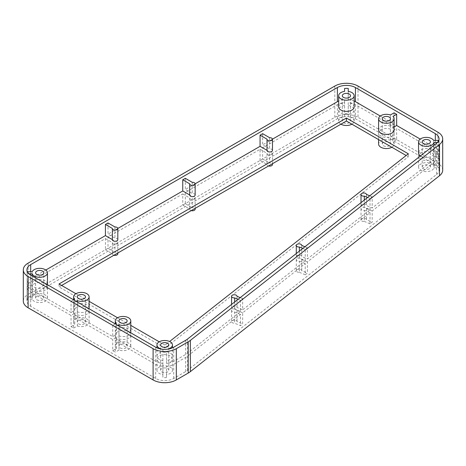 <?xml version="1.0" encoding="UTF-8"?>
<svg xmlns="http://www.w3.org/2000/svg" width="466" height="466" viewBox="0 0 466 466"><rect width="100%" height="100%" fill="white"/><g stroke="black" fill="none" stroke-linecap="round" stroke-linejoin="round"><path stroke-width="0.35" stroke-dasharray="2.33 1.75" d="M436.578 174.482A12.757 7.363 0 0 0 439.054 170.125A12.757 7.363 0 0 0 435.32 164.917L355.43 118.795A12.757 7.363 0 0 0 337.39 118.795L30.68 295.869A12.757 7.363 0 0 0 26.946 301.077A12.757 7.363 0 0 0 30.68 306.284L155.685 378.456A12.757 7.363 0 0 0 173.725 378.456L185.631 371.583A18.226 10.52 0 0 0 187.437 370.371L436.578 174.482L436.578 160.345L372.188 210.97L372.188 222.131L370.033 223.826L370.033 212.665L307.379 261.927L307.379 273.088L305.224 274.789L305.224 263.628L242.664 312.808L242.664 323.969L240.508 325.664L234.672 323.188A2.732 1.579 180 0 1 231.567 321.627A2.732 1.579 180 0 1 234.258 320.049A2.732 1.579 180 0 1 237.031 321.581L242.664 323.969M166.525 363.457A7.747 4.474 0 0 0 172.449 359.111A7.747 4.474 0 0 0 164.708 354.638A7.747 4.474 0 0 0 156.96 359.111A7.747 4.474 0 0 0 162.884 363.457L162.884 374.617A7.747 4.474 0 0 1 156.96 370.272A7.747 4.474 0 0 1 164.708 365.798A7.747 4.474 0 0 1 172.449 370.272A7.747 4.474 0 0 1 166.525 374.617L166.525 366.398A12.757 7.363 0 0 0 173.725 364.319L185.631 357.445A18.226 10.52 0 0 0 187.437 356.234L240.508 314.503L240.508 325.664M433.665 154.607A7.747 4.474 0 0 0 425.091 151.572A7.747 4.474 0 0 0 418.55 155.988A7.747 4.474 0 0 0 425.674 160.444A7.747 4.474 0 0 0 433.945 156.704L433.945 167.865A7.747 4.474 0 0 1 425.674 171.605A7.747 4.474 0 0 1 418.55 167.148A7.747 4.474 0 0 1 425.091 162.733A7.747 4.474 0 0 1 433.665 165.768L433.665 154.607L438.751 154.386A12.757 7.363 0 0 0 435.32 150.78L396.665 128.465L396.665 139.625L394.085 138.134L394.085 126.973L355.43 104.658A12.757 7.363 0 0 0 348.236 102.572L348.236 113.733A12.757 7.363 180 0 0 344.59 113.733L344.59 102.572A12.757 7.363 0 0 0 337.39 104.658L262.643 147.809L262.643 158.97L260.069 160.455L267.006 164.463A2.732 1.579 180 0 0 267.001 164.55A2.732 1.579 180 0 0 268.556 165.972M438.751 154.386L438.751 165.547A12.757 7.363 180 0 1 439.054 167.148A12.757 7.363 180 0 1 439.024 167.644L439.024 156.483A12.757 7.363 0 0 1 436.578 160.345M260.069 160.455L260.069 149.301L185.322 192.452L185.322 203.613L182.748 205.098L182.748 193.938L108.001 237.095L108.001 248.25L105.427 249.741L105.427 238.58L30.68 281.732A12.757 7.363 0 0 0 27.075 285.891L27.075 297.052A12.757 7.363 180 0 0 26.946 298.1L26.946 301.077M32.171 287.994A7.747 4.474 0 0 0 40.618 291.384A7.747 4.474 0 0 0 47.45 286.94A7.747 4.474 0 0 0 40.618 282.501A7.747 4.474 0 0 0 32.171 285.891L32.171 297.052A7.747 4.474 0 0 1 40.618 293.662A7.747 4.474 0 0 1 47.45 298.1A7.747 4.474 0 0 1 40.618 302.545A7.747 4.474 0 0 1 32.171 299.155L32.171 287.994L27.075 287.994A12.757 7.363 0 0 0 30.68 292.147L71.059 315.465L74.758 313.327A7.747 4.474 0 0 1 73.622 310.997A7.747 4.474 0 0 1 81.369 306.529A7.747 4.474 0 0 1 89.117 310.997A7.747 4.474 0 0 1 85.161 314.9A7.747 4.474 0 0 1 77.333 314.818L73.64 316.95L112.725 339.516L116.424 337.384A7.747 4.474 0 0 1 115.294 335.054A7.747 4.474 0 0 1 123.036 330.58A7.747 4.474 0 0 1 130.783 335.054A7.747 4.474 0 0 1 126.828 338.957A7.747 4.474 0 0 1 119.005 338.869L115.306 341.007L155.685 364.319A12.757 7.363 0 0 0 162.884 366.398L162.884 377.559A12.757 7.363 180 0 0 166.525 377.559L166.525 366.398M73.64 316.95L73.64 328.111L71.059 326.625L71.059 315.465M119.005 338.869L119.005 350.03A7.747 4.474 0 0 0 126.828 350.117A7.747 4.474 0 0 0 130.783 346.215A7.747 4.474 0 0 0 123.036 341.741A7.747 4.474 0 0 0 115.294 346.215A7.747 4.474 0 0 0 116.424 348.545L112.725 350.677L112.725 339.516M112.725 350.677L115.306 352.168L115.306 341.007M27.075 287.994L27.075 299.155A12.757 7.363 180 0 1 26.946 298.1M442.7 170.125A16.403 9.471 0 0 0 437.894 163.426L358.01 117.304A16.403 9.471 0 0 0 334.815 117.304L28.106 294.384A16.403 9.471 0 0 0 23.3 301.077M162.384 349.244A7.747 4.474 0 0 0 162.884 349.319L162.884 352.267A12.757 7.363 0 0 0 166.525 352.267L166.525 363.428A12.757 7.363 0 0 0 173.725 361.342L185.631 354.469A18.226 10.52 0 0 0 187.437 353.257L240.508 311.527L240.508 300.366L242.664 298.671L242.664 309.832L305.224 260.651L299.376 258.17A2.732 1.579 0 0 1 296.289 256.603A2.732 1.579 0 0 1 298.991 255.024A2.732 1.579 0 0 1 301.752 256.568L307.379 258.95L370.033 209.694L364.307 207.265A2.732 1.579 0 0 1 361.01 205.722A2.732 1.579 0 0 1 363.608 204.143A2.732 1.579 0 0 1 366.462 205.564L372.188 207.993L436.578 157.368A12.757 7.363 0 0 0 439.024 153.506L439.024 142.346A12.757 7.363 0 0 0 439.054 141.85A12.757 7.363 0 0 0 438.791 140.365M370.033 209.694L370.033 198.533L372.188 196.833L372.188 207.993M305.224 260.651L305.224 249.491L307.379 247.79L307.379 258.95M380.273 116.022L394.085 123.997L394.085 112.836M438.751 140.249L438.751 151.409A12.757 7.363 0 0 0 435.32 147.804L420.216 139.084M45.785 270.035L30.68 278.755A12.757 7.363 0 0 0 27.075 282.914L27.075 271.754A12.757 7.363 0 0 0 26.946 272.802A12.757 7.363 0 0 0 27.075 273.857L27.075 285.017A12.757 7.363 0 0 0 30.68 289.176L71.059 312.488L71.059 301.327L73.64 302.813L76.214 301.327M108.001 222.958L108.001 234.118L114.939 238.12A2.732 1.579 0 0 1 117.822 239.699M117.822 228.451L108.001 234.118M185.322 178.315L185.322 189.476L192.26 193.477A2.732 1.579 0 0 1 195.143 195.056M195.143 183.808L185.322 189.476M262.643 133.672L262.643 144.833L269.581 148.84A2.732 1.579 0 0 1 272.47 150.413M272.464 139.165L262.643 144.833M73.64 302.813L73.64 313.973L112.725 336.545L112.725 325.385L115.306 326.87L115.306 338.031L155.685 361.342A12.757 7.363 0 0 0 162.884 363.428L162.884 352.267M354.154 101.035A12.757 7.363 0 0 0 348.236 99.602L348.236 91.383L348.236 99.602M338.666 106.889A7.747 4.474 0 0 1 344.59 102.543L344.59 99.602A12.757 7.363 0 0 0 338.666 101.035M159.226 341.811L164.708 344.974L164.708 347.951L166.502 346.914L408.333 156.774L406.154 155.516M164.708 344.974L166.502 343.937L166.502 346.914M75.894 293.702L89.117 301.333M117.56 317.754L130.783 325.39M59.031 283.963L59.031 286.94L164.708 347.951M61.611 285.454L59.031 286.94M408.333 153.803L408.333 156.774M166.502 343.937L169.595 341.508M47.45 283.963A7.747 4.474 0 0 0 40.618 279.524A7.747 4.474 0 0 0 32.171 282.914L27.075 282.914M27.075 285.017L32.171 285.017A7.747 4.474 0 0 0 40.018 288.431A7.747 4.474 0 0 0 47.351 284.662M71.059 312.488L74.758 310.35L74.758 299.189M73.64 313.973L77.333 311.841A7.747 4.474 0 0 0 89.023 308.719M89.117 308.02A7.747 4.474 0 0 0 81.369 303.552A7.747 4.474 0 0 0 73.622 308.02A7.747 4.474 0 0 0 74.758 310.35M112.725 336.545L116.424 334.407L116.424 323.247M115.306 338.031L119.005 335.899A7.747 4.474 0 0 0 130.69 332.776M130.783 332.077A7.747 4.474 0 0 0 123.036 327.604A7.747 4.474 0 0 0 115.294 332.077A7.747 4.474 0 0 0 116.424 334.407M166.525 363.428L166.525 360.48A7.747 4.474 0 0 0 172.449 356.135A7.747 4.474 0 0 0 164.708 351.661A7.747 4.474 0 0 0 156.96 356.135A7.747 4.474 0 0 0 162.884 360.48L162.884 363.428M240.508 311.527L234.672 309.057A2.732 1.579 0 0 1 231.567 307.49A2.732 1.579 0 0 1 234.258 305.912A2.732 1.579 0 0 1 237.031 307.443L242.664 309.832M420.431 155.929A7.747 4.474 0 0 0 428.4 157.316A7.747 4.474 0 0 0 433.945 153.728L439.024 153.506M438.751 151.409L433.665 151.631A7.747 4.474 0 0 0 425.091 148.596A7.747 4.474 0 0 0 418.55 153.011M394.102 126.968L392.966 127.62L392.966 116.459M394.085 123.997L390.392 126.135A7.747 4.474 0 0 0 382.563 126.053A7.747 4.474 0 0 0 378.608 129.95M394.102 129.95A7.747 4.474 0 0 0 392.966 127.62M354.154 106.889A7.747 4.474 0 0 0 348.236 102.543M344.59 102.543L344.59 99.602M105.427 238.58L112.358 242.582A2.732 1.579 0 0 0 112.358 242.67A2.732 1.579 0 0 0 115.09 244.248A2.732 1.579 0 0 0 117.822 242.67A2.732 1.579 0 0 0 114.939 241.097L114.939 252.257A2.732 1.579 180 0 1 117.822 253.83M108.001 237.095L114.939 241.097M182.748 193.938L189.685 197.945A2.732 1.579 0 0 0 189.679 198.033A2.732 1.579 0 0 0 192.411 199.611A2.732 1.579 0 0 0 195.143 198.033A2.732 1.579 0 0 0 192.26 196.454L192.26 207.615A2.732 1.579 180 0 1 195.143 209.193M185.322 192.452L192.26 196.454M260.069 149.301L267.006 153.302A2.732 1.579 0 0 0 267.001 153.39A2.732 1.579 0 0 0 269.732 154.968A2.732 1.579 0 0 0 272.47 153.39A2.732 1.579 0 0 0 269.581 151.817L269.581 162.972A2.732 1.579 180 0 1 272.47 164.55M262.643 147.809L269.581 151.817M340.931 124.189A7.747 4.474 0 0 1 338.666 121.026A7.747 4.474 0 0 1 344.59 116.681L344.59 102.572M344.59 105.52A7.747 4.474 0 0 0 338.666 109.865A7.747 4.474 0 0 0 346.413 114.339A7.747 4.474 0 0 0 354.154 109.865A7.747 4.474 0 0 0 348.236 105.52L348.236 102.572M394.085 126.973L390.392 129.111A7.747 4.474 0 0 0 382.563 129.024A7.747 4.474 0 0 0 378.608 132.927A7.747 4.474 0 0 0 386.355 137.4A7.747 4.474 0 0 0 394.102 132.927A7.747 4.474 0 0 0 392.966 130.596L396.665 128.465M433.945 156.704L439.024 156.483M372.188 210.97L366.462 208.541A2.732 1.579 0 0 0 363.608 207.12A2.732 1.579 0 0 0 361.01 208.692A2.732 1.579 0 0 0 364.307 210.242L364.307 221.402A2.732 1.579 180 0 1 361.01 219.853A2.732 1.579 180 0 1 363.608 218.28A2.732 1.579 180 0 1 366.462 219.702L372.188 222.131M370.033 212.665L364.307 210.242M307.379 261.927L301.752 259.545A2.732 1.579 0 0 0 298.991 258.001A2.732 1.579 0 0 0 296.289 259.579A2.732 1.579 0 0 0 299.376 261.146L299.376 272.307A2.732 1.579 180 0 1 296.289 270.74A2.732 1.579 180 0 1 298.991 269.162A2.732 1.579 180 0 1 301.752 270.705L307.379 273.088M305.224 263.628L299.376 261.146M242.664 312.808L237.031 310.42A2.732 1.579 0 0 0 234.258 308.888A2.732 1.579 0 0 0 231.567 310.467A2.732 1.579 0 0 0 234.672 312.028L234.672 323.188M240.508 314.503L234.672 312.028M162.884 363.457L162.884 366.398M32.171 285.891L27.075 285.891M423.396 168.82A4.101 2.365 0 0 0 427.87 169.333A4.101 2.365 0 0 0 430.398 167.148A4.101 2.365 0 0 0 426.297 164.778A4.101 2.365 0 0 0 422.196 167.148A4.101 2.365 0 0 0 423.396 168.82M433.945 167.865L439.024 167.644M433.665 165.768L438.751 165.547M437.487 142.415L439.024 142.346M433.665 151.631L433.665 140.47M433.945 153.728L433.945 145.31M394.085 138.134L390.392 140.272A7.747 4.474 0 0 0 382.563 140.184A7.747 4.474 0 0 0 378.608 144.087M391.83 147.25A7.747 4.474 0 0 0 394.102 144.087A7.747 4.474 0 0 0 392.966 141.757L392.966 130.596M390.392 140.272L390.392 129.111M383.454 145.759A4.101 2.365 0 0 0 387.922 146.272A4.101 2.365 0 0 0 390.456 144.087A4.101 2.365 0 0 0 386.355 141.716A4.101 2.365 0 0 0 382.254 144.087A4.101 2.365 0 0 0 383.454 145.759M396.665 139.625L392.966 141.757M390.392 126.135L390.392 114.974M351.888 124.189A7.747 4.474 0 0 0 354.154 121.026A7.747 4.474 0 0 0 348.236 116.681L348.236 105.52M343.512 122.698A4.101 2.365 0 0 0 347.98 123.21A4.101 2.365 0 0 0 350.514 121.026A4.101 2.365 0 0 0 346.413 118.655A4.101 2.365 0 0 0 342.312 121.026A4.101 2.365 0 0 0 343.512 122.698M348.236 116.681L348.236 113.733M344.59 116.681L344.59 113.733M161.807 371.944A4.101 2.365 0 0 0 166.275 372.456A4.101 2.365 0 0 0 168.809 370.272A4.101 2.365 0 0 0 164.708 367.907A4.101 2.365 0 0 0 160.607 370.272A4.101 2.365 0 0 0 161.807 371.944M162.884 374.617L162.884 377.559M166.525 374.617L166.525 377.559M166.525 360.48L166.525 352.267M166.525 349.319A7.747 4.474 0 0 0 167.026 349.244M162.884 360.48L162.884 349.319M116.424 348.545L116.424 337.384M120.141 347.886A4.101 2.365 0 0 0 124.608 348.405A4.101 2.365 0 0 0 127.136 346.215A4.101 2.365 0 0 0 123.036 343.85A4.101 2.365 0 0 0 118.935 346.215A4.101 2.365 0 0 0 120.141 347.886M119.005 350.03L115.306 352.168M117.881 325.385L115.306 326.87M115.294 332.077L115.294 323.887L112.725 325.385M119.005 335.899L119.005 326.031M73.64 328.111L77.333 325.979L77.333 314.818M77.333 325.979A7.747 4.474 0 0 0 85.161 326.06A7.747 4.474 0 0 0 89.117 322.157A7.747 4.474 0 0 0 81.369 317.684A7.747 4.474 0 0 0 73.622 322.157A7.747 4.474 0 0 0 74.758 324.487L74.758 313.327M78.469 323.835A4.101 2.365 0 0 0 82.936 324.348A4.101 2.365 0 0 0 85.47 322.157A4.101 2.365 0 0 0 81.369 319.793A4.101 2.365 0 0 0 77.269 322.157A4.101 2.365 0 0 0 78.469 323.835M71.059 326.625L74.758 324.487M71.059 301.327L73.64 299.836L73.622 308.02M77.333 311.841L77.333 301.974M32.171 297.052L27.075 297.052M32.171 299.155L27.075 299.155M36.802 299.778A4.101 2.365 0 0 0 41.27 300.29A4.101 2.365 0 0 0 43.804 298.1A4.101 2.365 0 0 0 39.703 295.735A4.101 2.365 0 0 0 35.602 298.1A4.101 2.365 0 0 0 36.802 299.778M29.02 273.857L27.075 273.857M27.389 271.754L27.075 271.754M32.171 285.017L32.171 275.901M32.171 282.914L32.171 271.754M262.643 158.97L269.581 162.972M267.006 153.302L267.006 164.463M269.581 137.68L269.581 148.84M191.235 210.615A2.732 1.579 180 0 1 189.679 209.193A2.732 1.579 180 0 1 189.685 209.106L182.748 205.098M185.322 203.613L192.26 207.615M189.685 197.945L189.685 209.106M192.26 182.317L192.26 193.477M113.914 255.257A2.732 1.579 180 0 1 112.358 253.83A2.732 1.579 180 0 1 112.358 253.743L105.427 249.741M108.001 248.25L114.939 252.257M112.358 242.582L112.358 253.743M114.939 226.959L114.939 238.12M370.033 223.826L364.307 221.402M366.462 208.541L366.462 219.702M364.307 200.06L364.307 207.265M366.462 194.409L366.462 205.564M372.188 196.833L369.73 195.79M370.033 198.533L367.575 197.491M305.224 274.789L299.376 272.307M301.752 259.545L301.752 270.705M299.376 251.11L299.376 258.17M301.752 245.407L301.752 256.568M307.379 247.79L304.921 246.747M305.224 249.491L302.76 248.448M237.031 310.42L237.031 321.581M234.672 301.98L234.672 309.057M237.031 296.283L237.031 307.443M242.664 298.671L240.206 297.628M240.508 300.366L238.05 299.323M187.437 370.371L187.437 356.234M355.43 104.658L355.43 118.795M435.32 150.78L435.32 164.917M30.68 295.869L30.68 281.732M337.39 118.795L337.39 104.658M155.685 378.456L155.685 364.319M30.68 306.284L30.68 292.147M173.725 378.456L173.725 364.319M185.631 371.583L185.631 357.445M437.894 132.181L437.894 163.426M358.01 86.059L358.01 117.304M334.815 117.304L334.815 86.059M28.106 294.384L28.106 263.133M187.437 353.257L187.437 339.12M436.578 157.368L436.578 143.237M435.32 140.4L435.32 147.804M30.68 278.755L30.68 271.754M30.68 289.176L30.68 275.039M155.685 361.342L155.685 347.205M173.725 361.342L173.725 347.205M185.631 354.469L185.631 340.331M439.054 167.148L439.054 170.125M439.054 138.874L439.054 141.85M26.946 269.831L26.946 272.802M418.55 167.148L418.55 155.988M430.398 167.148L430.398 141.85M422.196 167.148L422.196 141.85M394.102 144.087L394.102 132.927M378.608 139.614L378.608 132.927M390.456 144.087L390.456 118.789M382.254 144.087L382.254 118.789M354.154 121.026L354.154 109.865M338.666 121.026L338.666 109.865M350.514 121.026L350.514 95.728M342.312 121.026L342.312 95.728M172.449 370.272L172.449 359.111M156.96 370.272L156.96 359.111M168.809 370.272L168.809 344.974M160.607 370.272L160.607 344.974M172.449 356.135L172.449 347.852M156.96 356.135L156.96 347.852M130.783 346.215L130.783 335.054M115.294 346.215L115.294 335.054M127.136 346.215L127.136 320.917M118.935 346.215L118.935 320.917M89.117 322.157L89.117 310.997M73.622 322.157L73.622 310.997M85.47 322.157L85.47 296.859M77.269 322.157L77.269 296.859M47.45 298.1L47.45 286.94M43.804 298.1L43.804 272.802M35.602 298.1L35.602 272.802M267.001 153.39L267.001 164.55M272.47 153.39L272.47 163.717M189.679 198.033L189.679 209.193M195.143 198.033L195.143 208.354M112.358 242.67L112.358 253.83M117.822 242.67L117.822 252.997M361.01 208.692L361.01 219.853M361.01 202.652L361.01 205.722M296.289 259.579L296.289 270.74M296.289 253.539L296.289 256.603M231.567 310.467L231.567 321.627M231.567 304.426L231.567 307.49"/><path stroke-width="0.7" d="M439.52 144.477A16.403 9.471 0 0 0 442.7 138.874A16.403 9.471 0 0 0 437.894 132.181L358.01 86.059A16.403 9.471 0 0 0 334.815 86.059L28.106 263.133A16.403 9.471 0 0 0 23.3 269.831A16.403 9.471 0 0 0 28.106 276.524L153.104 348.696A16.403 9.471 0 0 0 176.305 348.696L188.212 341.823A21.867 12.629 0 0 0 190.373 340.366L439.52 144.477L439.52 175.729A16.403 9.471 0 0 0 442.7 170.125L442.7 138.874M23.3 269.831L23.3 301.077A16.403 9.471 0 0 0 28.106 307.776L153.104 379.941A16.403 9.471 0 0 0 176.305 379.941L188.212 373.068A21.867 12.629 0 0 0 190.373 371.618L439.52 175.729M436.578 143.237A12.757 7.363 0 0 0 439.054 138.874A12.757 7.363 0 0 0 435.32 133.666L355.43 87.544A12.757 7.363 0 0 0 337.39 87.544L30.68 264.618A12.757 7.363 0 0 0 26.946 269.831A12.757 7.363 0 0 0 30.68 275.039L155.685 347.205A12.757 7.363 0 0 0 173.725 347.205L185.631 340.331A18.226 10.52 0 0 0 187.437 339.12L436.578 143.237M396.665 114.327L394.085 112.836L390.392 114.974A7.747 4.474 0 0 0 382.563 114.892A7.747 4.474 0 0 0 378.608 118.789A7.747 4.474 0 0 0 386.355 123.263A7.747 4.474 0 0 0 394.102 118.789A7.747 4.474 0 0 0 392.966 116.459L396.665 114.327L396.665 125.488L394.102 126.968M420.216 139.084L396.665 125.488M380.273 116.022L355.43 101.681A12.757 7.363 0 0 0 354.154 101.035M438.791 140.365A12.757 7.363 0 0 0 438.751 140.249L433.665 140.47A7.747 4.474 0 0 0 425.091 137.435A7.747 4.474 0 0 0 418.55 141.85A7.747 4.474 0 0 0 425.674 146.307A7.747 4.474 0 0 0 433.945 142.567L437.487 142.415M105.427 224.443L112.358 228.451A2.732 1.579 180 0 0 112.358 228.538A2.732 1.579 180 0 0 115.09 230.117A2.732 1.579 180 0 0 117.822 228.538A2.732 1.579 180 0 0 114.939 226.959L108.001 222.958L105.427 224.443L105.427 235.604L45.785 270.035M182.748 179.8L189.685 183.808A2.732 1.579 180 0 0 189.679 183.895A2.732 1.579 180 0 0 192.411 185.474A2.732 1.579 180 0 0 195.143 183.895A2.732 1.579 180 0 0 192.26 182.317L185.322 178.315L182.748 179.8L182.748 190.961L117.822 228.451M260.069 135.163L267.006 139.165A2.732 1.579 180 0 0 267.001 139.252A2.732 1.579 180 0 0 269.732 140.831A2.732 1.579 180 0 0 272.47 139.252A2.732 1.579 180 0 0 269.581 137.68L262.643 133.672L260.069 135.163L260.069 146.324L195.143 183.808M338.666 101.035A12.757 7.363 0 0 0 337.39 101.681L272.464 139.165M348.236 88.441L348.236 91.383L348.236 88.441A12.757 7.363 0 0 0 344.59 88.441L344.59 91.383L344.59 88.441M169.595 341.508L408.333 153.803L346.413 118.049L59.031 283.963L75.894 293.702M89.117 301.333L117.56 317.754M130.783 325.39L159.226 341.811M346.413 118.049L346.413 121.026L61.611 285.454M406.154 155.516L346.413 121.026M47.351 284.662A7.747 4.474 0 0 0 47.45 283.963L47.45 272.802A7.747 4.474 0 0 0 40.618 268.364A7.747 4.474 0 0 0 32.171 271.754L27.389 271.754M89.023 308.719A7.747 4.474 0 0 0 89.117 308.02L89.117 296.859A7.747 4.474 0 0 0 81.369 292.392A7.747 4.474 0 0 0 73.622 296.859A7.747 4.474 0 0 0 74.758 299.189L73.64 299.836L73.622 296.859M130.69 332.776A7.747 4.474 0 0 0 130.783 332.077L130.783 320.917A7.747 4.474 0 0 0 123.036 316.449A7.747 4.474 0 0 0 115.294 320.917A7.747 4.474 0 0 0 116.424 323.247L115.306 323.893L115.294 320.917M418.55 141.85L418.55 153.011A7.747 4.474 0 0 0 420.431 155.929M378.608 118.789L378.608 129.95A7.747 4.474 0 0 0 386.355 134.424A7.747 4.474 0 0 0 394.102 129.95L394.102 118.789M344.59 91.383A7.747 4.474 0 0 0 338.666 95.728L338.666 106.889A7.747 4.474 0 0 0 346.413 111.362A7.747 4.474 0 0 0 354.154 106.889L354.154 95.728A7.747 4.474 0 0 0 348.236 91.383M267.006 139.34L267.006 150.326A2.732 1.579 0 0 0 267.001 150.413A2.732 1.579 0 0 0 269.732 151.992A2.732 1.579 0 0 0 272.47 150.413L272.47 139.252M260.069 146.324L267.001 150.326M182.748 190.961L189.679 194.963A2.732 1.579 0 0 0 189.679 195.056A2.732 1.579 0 0 0 192.411 196.635A2.732 1.579 0 0 0 195.143 195.056L195.143 183.895M105.427 235.604L112.358 239.606A2.732 1.579 0 0 0 112.358 239.699A2.732 1.579 0 0 0 115.09 241.277A2.732 1.579 0 0 0 117.822 239.699L117.822 228.538M423.396 143.522A4.101 2.365 180 0 1 422.196 141.85A4.101 2.365 180 0 1 426.297 139.485A4.101 2.365 180 0 1 430.398 141.85A4.101 2.365 180 0 1 427.87 144.041A4.101 2.365 180 0 1 423.396 143.522M433.945 145.31L433.945 142.567M378.608 139.614L378.608 144.087A7.747 4.474 0 0 0 383.39 148.217A7.747 4.474 0 0 0 391.83 147.25M383.454 120.461A4.101 2.365 180 0 1 382.254 118.789A4.101 2.365 180 0 1 386.355 116.424A4.101 2.365 180 0 1 390.456 118.789A4.101 2.365 180 0 1 387.922 120.979A4.101 2.365 180 0 1 383.454 120.461M340.931 124.189A7.747 4.474 0 0 0 351.888 124.189M343.512 97.4A4.101 2.365 180 0 1 342.312 95.728A4.101 2.365 180 0 1 346.413 93.363A4.101 2.365 180 0 1 350.514 95.728A4.101 2.365 180 0 1 347.98 97.918A4.101 2.365 180 0 1 343.512 97.4M338.666 95.728A7.747 4.474 0 0 0 346.413 100.202A7.747 4.474 0 0 0 354.154 95.728M161.807 346.652A4.101 2.365 180 0 1 160.607 344.974A4.101 2.365 180 0 1 164.708 342.609A4.101 2.365 180 0 1 168.809 344.974A4.101 2.365 180 0 1 166.275 347.164A4.101 2.365 180 0 1 161.807 346.652M167.026 349.244A7.747 4.474 0 0 0 172.449 344.974A7.747 4.474 0 0 0 164.708 340.5A7.747 4.474 0 0 0 156.96 344.974A7.747 4.474 0 0 0 162.384 349.244M120.141 322.594A4.101 2.365 180 0 1 118.935 320.917A4.101 2.365 180 0 1 123.036 318.552A4.101 2.365 180 0 1 127.136 320.917A4.101 2.365 180 0 1 124.608 323.107A4.101 2.365 180 0 1 120.141 322.594M119.005 326.031L119.005 324.738L117.881 325.385M119.005 324.738A7.747 4.474 0 0 0 126.828 324.819A7.747 4.474 0 0 0 130.783 320.917M78.469 298.537A4.101 2.365 180 0 1 77.269 296.859A4.101 2.365 180 0 1 81.369 294.495A4.101 2.365 180 0 1 85.47 296.859A4.101 2.365 180 0 1 82.936 299.05A4.101 2.365 180 0 1 78.469 298.537M76.214 301.327L77.333 300.681A7.747 4.474 0 0 0 85.161 300.762A7.747 4.474 0 0 0 89.117 296.859M77.333 301.974L77.333 300.681M32.171 275.901L32.171 273.857L29.02 273.857M32.171 273.857A7.747 4.474 0 0 0 40.618 277.247A7.747 4.474 0 0 0 47.45 272.802M36.802 274.48A4.101 2.365 180 0 1 35.602 272.802A4.101 2.365 180 0 1 39.703 270.437A4.101 2.365 180 0 1 43.804 272.802A4.101 2.365 180 0 1 41.27 274.992A4.101 2.365 180 0 1 36.802 274.48M272.47 163.717L272.47 164.55A2.732 1.579 180 0 1 268.556 165.972M195.143 208.354L195.143 209.193A2.732 1.579 180 0 1 191.235 210.615M189.685 183.983L189.685 194.969M117.822 252.997L117.822 253.83A2.732 1.579 180 0 1 113.914 255.257M112.358 228.625L112.358 239.606M367.575 197.491L364.307 196.104L364.307 200.06M364.307 196.104A2.732 1.579 180 0 1 361.01 194.561A2.732 1.579 180 0 1 363.608 192.982A2.732 1.579 180 0 1 366.462 194.409L369.73 195.79M302.76 248.448L299.376 247.009L299.376 251.11M299.376 247.009A2.732 1.579 180 0 1 296.289 245.442A2.732 1.579 180 0 1 298.991 243.864A2.732 1.579 180 0 1 301.752 245.407L304.921 246.747M238.05 299.323L234.672 297.896L234.672 301.98M234.672 297.896A2.732 1.579 180 0 1 231.567 296.329A2.732 1.579 180 0 1 234.258 294.751A2.732 1.579 180 0 1 237.031 296.283L240.206 297.628M28.106 307.776L28.106 276.524M153.104 379.941L153.104 348.696M176.305 379.941L176.305 348.696M188.212 373.068L188.212 341.823M190.373 371.618L190.373 340.366M435.32 133.666L435.32 140.4M355.43 87.544L355.43 101.681M30.68 271.754L30.68 264.618M337.39 101.681L337.39 87.544M172.449 347.852L172.449 344.974M156.96 347.852L156.96 344.974M267.001 139.252L267.001 150.413M189.679 183.895L189.679 195.056M112.358 228.538L112.358 239.699M361.01 194.561L361.01 202.652M296.289 245.442L296.289 253.539M231.567 296.329L231.567 304.426"/></g></svg>
